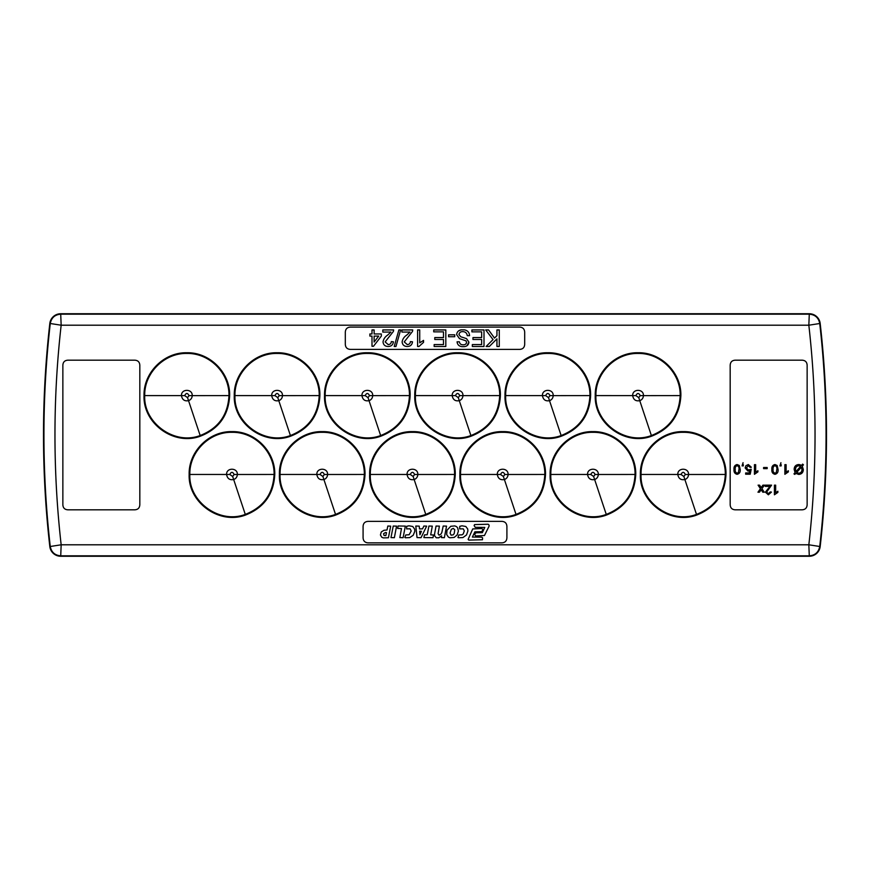 <?xml version="1.0" encoding="UTF-8"?>
<svg xmlns="http://www.w3.org/2000/svg" width="870" height="870" viewBox="0 0 870 870"><rect width="100%" height="100%" fill="white"/><g stroke="black" fill="none" stroke-linecap="round" stroke-linejoin="round"><path stroke-width="1.3" d="M60.715 556.256L809.285 556.256A10.962 10.962 0 0 0 820.182 546.545A987.135 987.135 0 0 0 820.182 323.455A10.962 10.962 0 0 0 809.285 313.744L60.715 313.744A10.962 10.962 0 0 0 49.818 323.455A987.135 987.135 0 0 0 49.818 546.545A10.962 10.962 0 0 0 60.715 556.256L61.161 544.794L808.839 544.794A975.661 975.661 0 0 0 808.839 325.206L61.161 325.206A975.661 975.661 0 0 0 61.161 544.794L50.264 546.49C51.395 552.232 54.875 555.343 60.715 555.821L809.285 555.821L808.839 544.794L819.736 546.49A986.689 986.689 0 0 0 819.736 323.51L808.839 325.206L809.285 314.179L60.715 314.179L61.161 325.206L50.264 323.51A986.689 986.689 0 0 0 50.264 546.49L49.818 546.545M683.863 476.488L685.342 474.498C683.907 471.649 682.471 471.638 681.014 474.476L683.863 476.488L684.875 479.533C687.137 478.663 688.355 477.021 688.551 474.585C689.04 467.473 677.36 467.44 677.806 474.531C678.546 478.609 680.905 480.273 684.875 479.533L696.5 514.398C714.661 507.232 724.264 493.921 725.308 474.454C725.754 451.78 705.733 431.846 683.2 432.314C660.537 431.803 640.472 452.096 641.059 474.454C639.7 501.588 670.607 524.327 696.5 514.398L696.718 515.051C715.173 507.775 724.938 494.247 725.993 474.465C726.591 451.584 706.092 431.031 683.178 431.618C660.243 431.02 639.744 451.671 640.363 474.454C639.2 502.414 670.4 525.023 696.718 515.051M638.743 397.623L640.222 395.632C638.787 392.783 637.34 392.772 635.894 395.611L638.743 397.623L639.754 400.668C642.016 399.798 643.234 398.155 643.43 395.719C643.92 388.607 632.24 388.575 632.686 395.665C633.425 399.743 635.785 401.407 639.754 400.668L651.38 435.533C669.541 428.366 679.133 415.055 680.177 395.589C680.634 372.904 660.613 352.981 638.08 353.448C615.416 352.937 595.352 373.23 595.939 395.589C594.58 422.722 625.486 445.462 651.38 435.533L651.597 436.185C670.052 428.91 679.807 415.381 680.873 395.589C681.471 372.719 660.961 352.165 638.058 352.752C615.123 352.154 594.623 372.806 595.243 395.589C594.079 423.549 625.28 446.158 651.597 436.185M593.623 476.488L595.102 474.498C593.666 471.649 592.22 471.638 590.774 474.476L593.623 476.488L594.634 479.533C596.896 478.663 598.114 477.021 598.31 474.585C598.799 467.473 587.119 467.44 587.554 474.531C588.305 478.609 590.665 480.273 594.634 479.533L606.26 514.398C624.421 507.232 634.012 493.921 635.057 474.454C635.513 451.78 615.492 431.846 592.959 432.314C570.296 431.803 550.231 452.096 550.819 474.454C549.459 501.588 580.366 524.327 606.26 514.398L606.477 515.051C624.932 507.775 634.687 494.247 635.752 474.465C636.351 451.584 615.84 431.031 592.938 431.618C570.002 431.02 549.492 451.671 550.123 474.454C548.959 502.414 580.159 525.023 606.477 515.051M548.502 397.623L549.981 395.632C548.546 392.783 547.099 392.772 545.653 395.611L548.502 397.623L549.514 400.668C551.776 399.798 552.994 398.155 553.189 395.719C553.679 388.607 541.999 388.575 542.434 395.665C543.184 399.743 545.544 401.407 549.514 400.668L561.139 435.533C579.289 428.366 588.892 415.055 589.936 395.589C590.382 372.904 570.372 352.981 547.839 353.448C525.175 352.937 505.111 373.23 505.687 395.589C504.339 422.722 535.246 445.462 561.139 435.533L561.357 436.185C579.811 428.91 589.566 415.381 590.632 395.589C591.23 372.719 570.72 352.165 547.817 352.752C524.882 352.154 504.372 372.806 505.002 395.589C503.839 423.549 535.039 446.158 561.357 436.185M503.382 476.488L504.861 474.498C503.425 471.649 501.979 471.638 500.533 474.476L503.382 476.488L504.393 479.533C506.644 478.663 507.873 477.021 508.069 474.585C508.558 467.473 496.879 467.44 497.314 474.531C498.064 478.609 500.424 480.273 504.393 479.533L516.019 514.398C534.169 507.232 543.772 493.921 544.816 474.454C545.262 451.78 525.252 431.846 502.719 432.314C480.055 431.803 459.991 452.096 460.567 474.454C459.219 501.588 490.125 524.327 516.019 514.398L516.236 515.051C534.691 507.775 544.446 494.247 545.512 474.465C546.099 451.584 525.6 431.031 502.697 431.618C479.762 431.02 459.251 451.671 459.882 474.454C458.718 502.414 489.908 525.023 516.236 515.051M458.262 397.623L459.741 395.632C458.305 392.783 456.859 392.772 455.412 395.611L458.262 397.623L459.273 400.668C461.524 399.798 462.753 398.155 462.949 395.719C463.438 388.607 451.758 388.575 452.193 395.665C452.944 399.743 455.304 401.407 459.273 400.668L470.898 435.533C489.049 428.366 498.651 415.055 499.695 395.589C500.141 372.904 480.131 352.981 457.598 353.448C434.924 352.937 414.87 373.23 415.447 395.589C414.087 422.722 444.994 445.462 470.898 435.533L471.116 436.185C489.571 428.91 499.326 415.381 500.391 395.589C500.979 372.719 480.479 352.165 457.576 352.752C434.641 352.154 414.131 372.806 414.762 395.589C413.598 423.549 444.787 446.158 471.116 436.185M413.141 476.488L414.62 474.498C413.185 471.649 411.738 471.638 410.281 474.476L413.141 476.488L414.153 479.533C416.404 478.663 417.633 477.021 417.828 474.585C418.318 467.473 406.627 467.44 407.073 474.531C407.823 478.609 410.183 480.273 414.153 479.533L425.767 514.398C443.928 507.232 453.531 493.921 454.575 474.454C455.021 451.78 435 431.846 412.478 432.314C389.803 431.803 369.75 452.096 370.326 474.454C368.967 501.588 399.874 524.327 425.767 514.398L425.995 515.051C444.45 507.775 454.205 494.247 455.26 474.465C455.858 451.584 435.359 431.031 412.456 431.618C389.51 431.02 369.01 451.671 369.641 474.454C368.478 502.414 399.667 525.023 425.995 515.051M368.01 397.623L369.5 395.632C368.064 392.783 366.618 392.772 365.161 395.611L368.01 397.623L369.032 400.668C371.283 399.798 372.512 398.155 372.708 395.719C373.197 388.607 361.507 388.575 361.953 395.665C362.703 399.743 365.063 401.407 369.032 400.668L380.647 435.533C398.808 428.366 408.411 415.055 409.455 395.589C409.9 372.904 389.88 352.981 367.347 353.448C344.683 352.937 324.619 373.23 325.206 395.589C323.847 422.722 354.753 445.462 380.647 435.533L380.864 436.185C399.33 428.91 409.085 415.381 410.14 395.589C410.738 372.719 390.238 352.165 367.336 352.752C344.389 352.154 323.89 372.806 324.521 395.589C323.357 423.549 354.547 446.158 380.864 436.185M322.89 476.488L324.369 474.498C322.944 471.649 321.498 471.638 320.04 474.476L322.89 476.488L323.912 479.533C326.163 478.663 327.392 477.021 327.588 474.585C328.077 467.473 316.386 467.44 316.832 474.531C317.583 478.609 319.942 480.273 323.912 479.533L335.526 514.398C353.688 507.232 363.29 493.921 364.334 474.454C364.78 451.78 344.759 431.846 322.226 432.314C299.563 431.803 279.498 452.096 280.086 474.454C278.726 501.588 309.633 524.327 335.526 514.398L335.744 515.051C354.21 507.775 363.964 494.247 365.019 474.465C365.617 451.584 345.118 431.031 322.204 431.618C299.269 431.02 278.77 451.671 279.39 474.454C278.226 502.414 309.426 525.023 335.744 515.051M277.769 397.623L279.248 395.632C277.813 392.783 276.377 392.772 274.92 395.611L277.769 397.623L278.791 400.668C281.043 399.798 282.272 398.155 282.467 395.719C282.957 388.607 271.266 388.575 271.712 395.665C272.462 399.743 274.822 401.407 278.791 400.668L290.406 435.533C308.567 428.366 318.17 415.055 319.214 395.589C319.66 372.904 299.639 352.981 277.106 353.448C254.442 352.937 234.378 373.23 234.965 395.589C233.606 422.722 264.513 445.462 290.406 435.533L290.623 436.185C309.078 428.91 318.844 415.381 319.899 395.589C320.497 372.719 299.998 352.165 277.084 352.752C254.149 352.154 233.649 372.806 234.269 395.589C233.106 423.549 264.306 446.158 290.623 436.185M232.649 476.488L234.128 474.498C232.692 471.649 231.257 471.638 229.8 474.476L232.649 476.488L233.671 479.533C235.922 478.663 237.151 477.021 237.347 474.585C237.825 467.473 226.146 467.44 226.591 474.531C227.342 478.609 229.691 480.273 233.671 479.533L245.286 514.398C263.447 507.232 273.049 493.921 274.093 474.454C274.539 451.78 254.518 431.846 231.985 432.314C209.322 431.803 189.258 452.096 189.845 474.454C188.485 501.588 219.392 524.327 245.286 514.398L245.503 515.051C263.958 507.775 273.724 494.247 274.779 474.465C275.377 451.584 254.877 431.031 231.964 431.618C209.028 431.02 188.529 451.671 189.149 474.454C187.985 502.414 219.186 525.023 245.503 515.051M187.528 397.623L189.007 395.632C187.572 392.783 186.136 392.772 184.679 395.611L187.528 397.623L188.54 400.668C190.802 399.798 192.02 398.155 192.216 395.719C192.705 388.607 181.025 388.575 181.471 395.665C182.211 399.743 184.57 401.407 188.54 400.668L200.165 435.533C218.326 428.366 227.929 415.055 228.973 395.589C229.419 372.904 209.398 352.981 186.865 353.448C164.202 352.937 144.137 373.23 144.725 395.589C143.365 422.722 174.272 445.462 200.165 435.533L200.383 436.185C218.838 428.91 228.603 415.381 229.658 395.589C230.256 372.719 209.757 352.165 186.843 352.752C163.908 352.154 143.409 372.806 144.028 395.589C142.865 423.549 174.065 446.158 200.383 436.185M134.752 509.82C137.949 509.635 139.635 507.949 139.82 504.752L139.82 365.248C139.635 362.05 137.949 360.365 134.752 360.18L67.925 360.18C64.728 360.365 63.042 362.05 62.857 365.248L62.857 504.752C63.042 507.949 64.728 509.635 67.925 509.82L134.752 509.82M519.607 349.392L350.392 349.392C347.195 349.207 345.499 347.521 345.314 344.324L345.314 332.166C345.499 328.969 347.195 327.283 350.392 327.098L519.607 327.098C522.805 327.283 524.501 328.969 524.686 332.166L524.686 344.324C524.501 347.521 522.816 349.218 519.607 349.392M368.162 521.369L501.838 521.369C505.035 521.554 506.721 523.24 506.905 526.437L506.905 537.78C506.731 540.977 505.035 542.673 501.838 542.858L368.162 542.858C364.965 542.673 363.269 540.977 363.084 537.78L363.084 526.437C363.269 523.229 364.954 521.543 368.162 521.369M807.142 365.248L807.142 504.752C806.958 507.949 805.272 509.635 802.075 509.82L735.248 509.82C732.051 509.635 730.365 507.949 730.18 504.752L730.18 365.248C730.365 362.05 732.051 360.365 735.248 360.18L802.075 360.18C805.283 360.354 806.968 362.05 807.142 365.248M796.072 467.19L795.669 468.147M737.107 465.657C735.574 466.276 734.954 467.538 735.259 469.43C734.954 471.333 735.574 472.584 737.129 473.204L738.412 472.54L738.967 469.43C739.272 467.538 738.652 466.276 737.107 465.657M774.974 465.657C773.43 466.276 772.81 467.538 773.115 469.43C772.81 471.333 773.441 472.584 774.985 473.204L776.268 472.54L776.834 469.43C777.138 467.538 776.518 466.276 774.974 465.657M800.628 466.353L798.736 465.776C796.605 466.026 795.528 467.244 795.517 469.452L795.941 471.638L800.628 466.353M798.703 473.204C800.879 472.965 801.966 471.736 801.944 469.485L801.368 467.157L796.659 472.453L798.703 473.204M769.983 486.384L765.263 486.384L765.263 485.155L771.57 485.155L766.622 492.126L768.384 493.692L770.211 491.952L771.451 492.083L768.351 494.802L765.382 492.137L769.983 486.384M739.272 465.472L740.207 469.419C740.5 472.105 739.478 473.737 737.107 474.313C734.748 473.737 733.725 472.105 734.019 469.419C733.714 466.744 734.748 465.113 737.107 464.536L739.272 465.472M742.686 464.667L743.295 464.667L743.295 465.896L742.056 465.896L743.045 462.688L742.686 464.667M748.341 464.536L751.343 467.266L750.103 467.386L748.33 465.657L746.395 467.897L748.33 469.985L751.212 469.245L750.223 474.193L745.644 474.193L745.644 472.954L749.211 472.954L749.712 470.452L747.982 471.094L745.155 467.973L745.894 465.711L748.341 464.536M754.431 474.313L754.431 464.667L755.671 464.667L755.671 472.182L757.9 470.757L757.9 471.899L754.431 474.313M763.588 467.505L767.177 467.505L767.177 468.625L763.588 468.625L763.588 467.505M777.127 465.472L778.063 469.419C778.367 472.105 777.334 473.737 774.974 474.313C772.614 473.737 771.581 472.105 771.886 469.419C771.581 466.744 772.614 465.113 774.974 464.536L777.127 465.472M780.542 464.667L781.162 464.667L781.162 465.896L779.922 465.896L780.912 462.688L780.542 464.667M784.87 474.313L784.87 464.667L786.11 464.667L786.11 472.182L788.34 470.757L788.34 471.899L784.87 474.313M798.747 474.444L795.822 473.4L794.767 474.411L793.962 473.867L795.06 472.627L794.158 469.387C794.245 466.472 795.735 464.852 798.606 464.536L801.498 465.374L802.618 464.112L803.434 464.83L802.27 466.135L803.314 469.463C803.227 472.486 801.705 474.139 798.747 474.444M762.914 485.155L764.393 485.155L761.924 488.679L764.273 492.202L762.783 492.202L761.163 489.766L759.445 492.202L757.966 492.202L760.434 488.679L758.085 485.155L759.564 485.155L761.196 487.591L762.914 485.155M774.42 494.802L774.42 485.155L775.659 485.155L775.659 492.67L777.878 491.245L777.878 492.387L774.42 494.802M798.606 464.536L800.215 464.754L798.606 464.536L794.843 466.624M794.158 469.387L794.56 467.19M374.122 336.092L374.122 342.051L378.711 336.092L374.122 336.092M448.572 334.819L454.727 334.819L454.727 336.723L448.572 336.723L448.572 334.819M433.728 329.937L445.821 329.937L445.821 346.478L434.152 346.478L434.152 344.574L443.482 344.574L443.482 339.485L434.782 339.485L434.782 337.571L443.482 337.571L443.482 331.851L433.728 331.851L433.728 329.937M417.611 346.478L417.611 329.937L419.731 329.937L419.731 342.834L423.549 340.387L423.549 342.345L418.97 346.478L417.611 346.478M409.998 332.057L401.907 332.057L401.907 329.937L412.728 329.937L412.51 331.405L404.245 341.899L407.258 344.574C409.204 344.509 410.248 343.519 410.39 341.605L412.51 341.812C412.097 344.879 410.325 346.434 407.214 346.478C404.158 346.412 402.462 344.89 402.125 341.91C402.625 339.05 404.158 336.788 406.714 335.124L409.998 332.057M398.884 329.937L400.635 329.937L395.97 346.478L394.219 346.478L398.884 329.937M390.913 332.057L382.822 332.057L382.822 329.937L393.631 329.937L393.414 331.405L385.149 341.899L388.172 344.574C390.119 344.509 391.163 343.519 391.304 341.605L393.425 341.812C393.001 344.879 391.239 346.434 388.118 346.478C385.073 346.412 383.376 344.89 383.028 341.91C383.539 339.05 385.073 336.788 387.618 335.124L390.913 332.057M372.001 329.937L374.122 329.937L374.122 333.971L381.332 333.971L381.332 336.092L373.48 346.271L372.001 346.271L372.001 336.092L369.88 336.092L369.88 333.971L372.001 333.971L372.001 329.937M496.944 329.937L499.271 329.937L499.271 346.478L496.944 346.478L496.944 338.865L489.321 346.478L486.123 346.478L493.04 339.572L485.699 329.937L488.57 329.937L494.508 338.082L496.944 335.668L496.944 329.937M471.91 329.937L484.003 329.937L484.003 346.478L472.334 346.478L472.334 344.574L481.665 344.574L481.665 339.485L472.965 339.485L472.965 337.571L481.665 337.571L481.665 331.851L471.91 331.851L471.91 329.937M458.533 330.937L461.165 329.85L464.417 329.85C467.625 330.469 469.343 332.405 469.572 335.668L467.244 335.668C466.907 333.047 465.406 331.709 462.753 331.633C460.621 331.579 459.36 332.547 458.969 334.526L460.73 336.755L466.494 338.593L468.941 342.16L466.929 345.76M468.941 342.16C468.593 344.857 467.016 346.358 464.232 346.641L462.079 346.641C459.099 346.325 457.435 344.716 457.065 341.812L459.393 341.812C459.741 343.857 460.969 344.846 463.101 344.781C465.048 344.922 466.222 344.096 466.603 342.312L466.015 340.855L459.501 338.637L456.641 334.635C456.946 331.948 458.446 330.361 461.165 329.85M385.41 532.516L383.55 533.723L384.051 535.452L385.823 535.615L386.497 532.636L385.41 532.516M419.666 531.211L419.927 534.756L421.428 531.298L419.666 531.211M454.771 529.819L453.292 528.405L451.334 529.297L450.084 533.016L451.062 535.18L453.292 534.822L454.227 533.506L454.771 529.819M476.205 532.766L474.52 534.071L475.553 535.953L484.47 535.507L489.168 525.991L488.94 524.914L488.146 524.229L474.585 524.588L474.106 525.589L475.227 527.318L484.786 527.427L482.317 532.657L476.205 532.766M387.824 526.035L387.009 529.993L384.007 530.287L381.299 531.918L380.429 534.963L381.734 537.203L383.278 537.888L388.411 537.747L390.684 526.143L387.824 526.035M390.978 537.584L394.371 537.693L396.568 526.132L393.24 526.035L390.978 537.584M405.344 526.1L398.123 525.991L397.612 528.438L401.472 528.547L399.852 537.584L403.104 537.693L405.344 526.1M405.409 537.78L409.705 537.606L413.206 535.267L414.794 531.342L414.685 529.188L412.771 526.491L408.943 525.806L406.681 526.317L406.627 528.906L410.064 528.775L411.195 530.994L409.139 534.745L405.746 534.963L404.844 537.475L405.409 537.78M423.875 526.035L422.548 528.829L419.525 528.938L419.22 526.143L415.806 526.035L417.034 537.584L421.026 537.693L426.637 526.132L423.875 526.035M432.292 526.143L428.932 526.035L427.213 534.756L424.527 534.865L423.897 537.584L432.988 537.693L433.51 534.974L430.704 534.865L432.292 526.143M436.272 537.78L438.795 537.79L441.558 535.833L441.46 537.606L444.374 537.693L446.538 526.132L443.2 526.035L441.884 532.299L441.09 533.962L439.067 535.191L438.078 533.701L439.393 526.132L436.055 526.035L434.543 534.147L434.641 535.866L436.272 537.78M458.392 531.07L457.653 527.84L456.478 526.611L454.847 525.915L450.78 526.274L447.006 530.243L446.647 534.463L448.376 537.062L449.866 537.78L454.205 537.421L457.163 534.941L458.392 531.07M458.555 537.758L462.927 537.562L466.494 534.985L467.919 530.939L467.69 528.96L465.82 526.491L462.035 525.806L459.784 526.317L459.675 528.873L463.286 528.873L464.297 530.907L463.264 533.886L462.057 534.832L458.849 534.963L457.946 537.497L458.555 537.758M472.714 528.938L468.125 539.411L468.81 540.096L482.458 539.748L482.589 537.834L481.741 537.171L472.377 537.062L474.879 531.831L481.545 531.679L482.817 530.211L482.589 529.21L481.795 528.525L472.714 528.938M60.715 313.744L60.715 314.179C54.875 314.657 51.395 317.767 50.264 323.51L49.818 323.455M820.182 546.545L819.736 546.49C818.605 552.232 815.125 555.343 809.285 555.821L809.285 556.256M820.182 323.455L819.736 323.51C818.605 317.767 815.125 314.657 809.285 314.179L809.285 313.744M685.342 474.498L725.993 474.465M681.014 474.476L640.363 474.454M640.222 395.632L680.873 395.589M635.894 395.611L595.243 395.589M595.102 474.498L635.752 474.465M590.774 474.476L550.123 474.454M549.981 395.632L590.632 395.589M545.653 395.611L505.002 395.589M504.861 474.498L545.512 474.465M500.533 474.476L459.882 474.454M459.741 395.632L500.391 395.589M455.412 395.611L414.762 395.589M414.62 474.498L455.26 474.465M410.281 474.476L369.641 474.454M369.5 395.632L410.14 395.589M365.161 395.611L324.521 395.589M324.369 474.498L365.019 474.465M320.04 474.476L279.39 474.454M279.248 395.632L319.899 395.589M274.92 395.611L234.269 395.589M234.128 474.498L274.779 474.465M229.8 474.476L189.149 474.454M189.007 395.632L229.658 395.589M184.679 395.611L144.028 395.589"/></g></svg>
